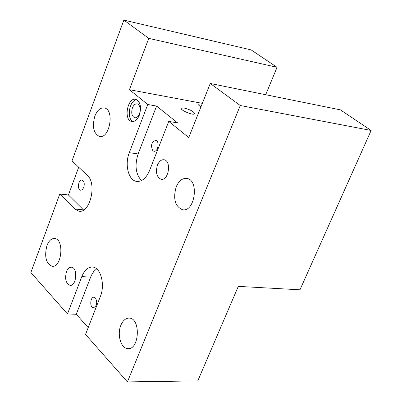 <?xml version="1.0" encoding="UTF-8"?>
<svg xmlns="http://www.w3.org/2000/svg" width="402" height="402" viewBox="0 0 402 402"><rect width="100%" height="100%" fill="white"/><g stroke="black" fill="none" stroke-linecap="round" stroke-linejoin="round"><path stroke-width="0.6" d="M120.881 325.233C122.947 320.424 125.736 318.042 129.248 318.098C140.941 318.183 139.484 350.052 127.821 348.609C120.967 348.629 116.851 334.529 120.881 325.233M46.944 245.542C48.888 240.687 51.461 238.331 54.652 238.486C64.531 239.009 61.833 268.039 52.069 266.24C45.928 263.405 44.22 256.506 46.944 245.542M210.261 83.485L240.275 105.505L127.429 381.9L197.779 380.89L238.291 286.375L299.977 289.807L371.131 130.469L340.459 109.877L210.261 83.485L188.754 137.534L168.755 121.409L149.594 170.458C146.222 178.247 141.861 181.885 136.504 181.377C128.409 180.352 124.499 164.423 129.298 152.675L147.765 104.485L129.419 89.696L202.357 103.344M240.275 105.505L371.131 130.469M129.419 89.696L148.76 38.366L277.053 67.3L251.165 49.918L123.861 20.1L71.993 160.88L87.36 175.408C97.269 183.568 89.958 213.904 78.822 211.161L74.792 209.005L59.787 194.01L30.869 272.501L67.481 313.982L81.802 276.611C84.505 270.074 88.123 266.888 92.656 267.064C100.696 267.38 105.329 284.681 100.364 296.48L85.536 334.434L127.429 381.9M59.787 194.01L68.425 194.96L78.712 167.227M200.91 106.992L198.166 104.736L201.628 105.188M277.053 67.3L265.702 94.721M136.725 99.706C129.384 99.942 126.253 118.866 133.097 121.55M132.424 107.907C131.012 113.103 131.811 116.399 134.821 117.791C136.745 117.947 138.313 116.6 139.519 113.746C140.916 108.766 140.208 105.48 137.394 103.897C135.363 103.55 133.71 104.887 132.424 107.907M139.378 115.098C137.399 119.736 134.856 121.866 131.75 121.484C123.253 120.148 127.529 96.917 135.836 99.384C140.439 101.766 141.62 107.002 139.378 115.098M88.194 327.63L76.269 314.253L67.481 313.982M147.765 104.485L156.584 106.068L177.639 122.922L168.755 121.409M184.141 108.017C190.648 109.801 194.131 111.746 194.588 113.851C193.221 115.746 179.282 109.761 181.332 108.158L184.141 108.017M76.269 314.253L91.259 275.556L93.691 271.581L96.646 268.858M95.495 297.988L94.098 297.239C90.184 296.636 89.46 307.691 93.41 307.771C96.922 306.012 97.616 302.751 95.495 297.988M66.471 271.702C67.727 268.631 69.39 267.134 71.461 267.209C78.053 267.461 76.531 286.45 70.003 285.35C65.843 283.485 64.667 278.938 66.471 271.702M157.438 165.111C159.112 161.252 161.318 159.468 164.061 159.76C171.765 160.765 168.634 181.121 161.071 179.232C156.634 177.141 155.423 172.433 157.438 165.111M123.861 20.1L148.76 38.366M94.837 116.143C97.274 110.208 100.435 107.475 104.329 107.937C114.836 109.53 109.706 139.293 99.44 136.414C93.55 133.439 92.018 126.68 94.837 116.143M176.207 186.85C178.87 180.799 182.423 177.996 186.865 178.438C199.503 179.94 194.895 212.588 182.463 209.718C175.011 206.357 172.92 198.734 176.207 186.85M152.85 150.715L153.876 151.232C158.041 152.348 159.941 140.991 155.69 140.383C151.393 142.142 150.448 145.584 152.85 150.715M156.584 106.068L138.112 153.941C134.549 165.287 135.67 174.172 141.479 180.583M83.752 187.478L82.39 189.613L80.666 190.216C76.933 189.855 78.345 179.197 82.013 180.066C84.179 181.126 84.762 183.598 83.752 187.478M83.641 210.025L68.425 194.96M81.802 276.611L90.601 277.109M129.298 152.675L138.112 153.941M74.792 209.005L83.495 209.884M127.821 348.609L128.344 348.614M52.069 266.24L52.466 266.265M132.152 121.555L131.75 121.484M181.332 108.158L181.196 108.495M70.003 285.35L70.275 285.365M161.071 179.232L161.458 179.282M182.463 209.718L183.121 209.794M99.44 136.414L99.917 136.489M136.504 181.377L137.243 181.468M78.822 211.161L79.415 211.221"/></g></svg>
